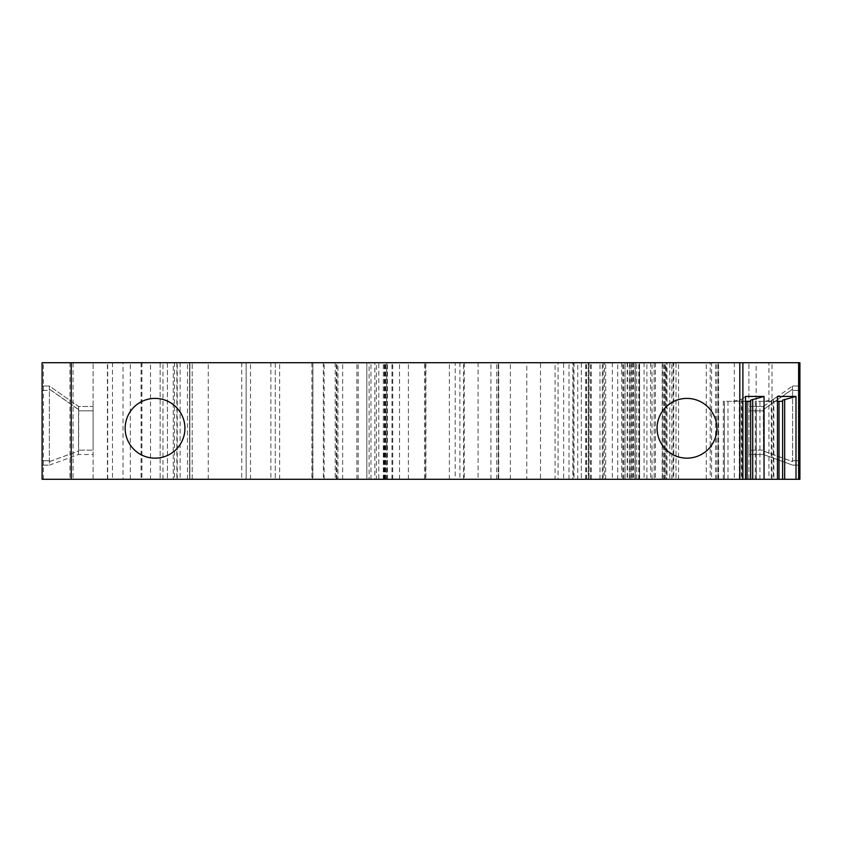 <?xml version="1.0" encoding="UTF-8"?>
<svg xmlns="http://www.w3.org/2000/svg" width="842" height="842" viewBox="0 0 842 842"><rect width="100%" height="100%" fill="white"/><g stroke="black" fill="none" stroke-linecap="round" stroke-linejoin="round"><path stroke-width="0.63" stroke-dasharray="4.21 3.16" d="M155.044 398.413A29.87 29.87 0 0 0 125.163 428.283A29.87 29.87 0 0 0 155.044 458.164A29.87 29.87 0 0 0 184.914 428.283A29.87 29.87 0 0 0 155.044 398.413M686.956 398.413A29.87 29.87 0 0 0 657.086 428.283A29.87 29.87 0 0 0 686.956 458.164A29.87 29.87 0 0 0 716.837 428.283A29.87 29.87 0 0 0 686.956 398.413M763.462 406.423L748.896 406.423L763.41 406.465L792.617 386.015L763.462 406.423M123.037 479.287L73.054 479.287L73.054 362.713L123.037 362.713L123.037 479.287L93.104 479.287L150.539 479.287L150.539 362.713L189.755 362.713L189.755 479.287L150.539 479.287M455.206 479.287L384.857 479.287L464.268 479.287L455.206 479.287L455.206 362.713L459.89 362.713L459.89 479.287M385.741 479.287L385.741 362.713L384.857 362.713L459.89 362.713M73.054 362.713L42.1 362.713L42.1 479.287L73.054 479.287M189.755 479.287L173.263 479.287L173.263 362.713L189.755 362.713M189.545 479.287L173.263 479.287L173.263 362.713L189.545 362.713L189.545 479.287L192.208 479.287L160.148 479.287L174.462 479.287L174.462 362.713L160.148 362.713L189.545 362.713M208.269 479.287L208.269 362.713L246.127 362.713L246.127 479.287L337.937 479.287L337.937 362.713L366.838 362.713L366.838 479.287L376.395 479.287L376.395 362.713L366.838 362.713L378.774 362.713L378.774 479.287L337.937 479.287L337.937 362.713L246.127 362.713L246.127 479.287L174.462 479.287M376.395 479.287L425.884 479.287L424.557 479.287L424.557 362.713L425.884 362.713L376.395 362.713M378.774 479.287L424.557 479.287M312.656 362.713L366.838 362.713L366.838 479.287L311.919 479.287L312.908 479.287L312.908 362.713L312.656 479.287M526.797 479.287L540.49 479.287L540.49 362.713L526.797 362.713L526.797 479.287L312.908 479.287M555.078 479.287L558.057 479.287L558.057 362.713L555.078 362.713L555.078 479.287L540.49 479.287M631.3 362.713L631.3 479.287L604.472 479.287L604.472 362.713L631.3 362.713L603.167 362.713L617.733 362.713L617.733 479.287L639.594 479.287L573.181 479.287L573.181 362.713L591.326 362.713L577.738 362.713L577.738 479.287L558.057 479.287M577.738 479.287L591.326 479.287L572.865 479.287L572.865 362.713M617.733 479.287L631.3 479.287M667.001 479.287L665.138 479.287L665.548 362.713L667.001 362.713L667.001 479.287L678.547 479.287L666.443 479.287L666.443 362.713L625.027 362.713L676.031 362.713L585.569 362.713L588.305 362.713L588.305 479.287L604.472 479.287M588.305 479.287L676.031 479.287L625.027 479.287L625.027 362.713L625.027 479.287L635.226 479.287L635.226 362.713L617.733 362.713M666.443 479.287L639.594 479.287L639.594 362.713L639.594 479.287L639.594 362.713L639.594 479.287L635.226 479.287L635.226 362.713L639.594 362.713L632.31 362.713L632.31 479.287M669.769 479.287L673.737 479.287L673.737 362.713L669.769 362.713L669.769 479.287L665.548 479.287M710.195 479.287L756.179 479.287L756.179 362.713L710.195 362.713L710.195 479.287L706.259 479.287L718.594 479.287L673.737 479.287M768.946 479.287L799.9 479.287L799.9 362.713L768.946 362.713L768.946 479.287L756.179 479.287M773.84 479.287L756.327 479.287L773.84 479.287L773.84 401.329L782.607 401.329L782.607 479.287M777.45 401.329L756.327 401.329L756.327 479.287L755.263 479.287L756.327 479.287L756.327 401.329L755.263 401.329L773.84 401.329M741.897 479.287L724.383 479.287L741.897 479.287L741.897 401.329L750.664 401.329L750.664 479.287M745.507 401.329L724.383 401.329L724.383 479.287L723.32 479.287L724.383 479.287L724.383 401.329L723.32 401.329L741.897 401.329M374.869 479.287L336.347 479.287L374.869 479.287L374.869 362.713L387.394 362.713L369.101 362.713L369.101 479.287M478.088 479.287L383.299 479.287L478.088 479.287L478.088 362.713L383.299 362.713L478.088 362.713M756.179 362.713L768.946 362.713M710.195 362.713L718.594 362.713L711.574 362.713L711.574 479.287M673.737 362.713L711.574 362.713M665.548 362.713L669.769 362.713M666.443 362.713L667.001 362.713M588.305 362.713L604.472 362.713M588.59 479.287L588.59 362.713L632.31 362.713M588.59 362.713L581.306 362.713L581.306 479.287L581.306 362.713L573.181 362.713M577.738 362.713L563.635 362.713L563.635 479.287M558.057 362.713L563.635 362.713M540.49 362.713L555.078 362.713M526.797 362.713L312.908 362.713M378.774 362.713L424.557 362.713M208.269 362.713L174.462 362.713M150.539 362.713L93.104 362.713L107.429 362.713L107.429 479.287M130.299 479.287L130.299 362.713L141.13 362.713L107.429 362.713M130.299 362.713L123.037 362.713M374.869 362.713L369.101 362.713M455.206 362.713L385.741 362.713M49.436 386.057L49.383 390.393L42.1 390.393L42.1 460.753L42.1 386.015L42.1 390.393L49.383 390.393L49.352 465.131L78.516 454.522L93.104 454.522L93.104 450.144L93.104 454.522L78.495 454.522L49.383 465.131L42.1 465.131L42.1 460.753L42.1 465.131L49.373 465.131L49.383 386.015L78.59 406.465L93.104 406.423L93.104 450.144L93.104 406.423L78.601 406.476L49.457 386.068M799.9 465.131L799.9 390.393L799.9 465.131L792.648 465.131L763.505 454.522L748.896 454.522L748.896 450.144L748.896 454.522L763.483 454.522L792.617 465.131L799.9 465.131M763.326 409.696L792.469 389.288L792.617 390.393L799.9 390.393L799.9 386.015L799.9 390.393L792.617 390.393L792.459 389.183L763.315 409.591L763.505 454.522L763.462 450.144L748.896 450.144L748.896 406.423L748.896 450.144L763.462 450.144L763.399 406.476M49.531 389.288L78.674 409.696L78.611 450.965L49.468 461.574M78.59 406.465L78.538 410.801L93.104 410.801L78.538 410.801L78.538 450.144L93.104 450.144L78.538 450.144L78.495 454.522L78.611 450.965M763.389 451.017L792.533 461.627L792.617 460.753L792.617 390.393L792.533 461.574L763.389 450.965M49.383 386.015L42.1 386.015L49.383 386.015M799.9 386.015L792.617 386.015L799.9 386.015M782.607 400.15L782.607 401.329M765.083 401.329L773.335 399.371L773.335 479.287M773.335 399.371L777.45 396.445M771.272 400.15L771.272 479.287M759.937 401.329L759.937 479.287M750.664 400.15L750.664 401.329M733.14 401.329L741.381 399.371L741.381 479.287M741.381 399.371L745.507 396.445M739.329 400.15L739.329 479.287M727.993 401.329L727.993 479.287M93.104 479.287L93.104 362.713L93.104 479.287M192.208 479.287L192.208 362.713L192.208 479.287M162.969 479.287L162.969 362.713M425.515 479.287L425.515 362.713M335.232 362.713L335.232 479.287M748.896 479.287L748.896 362.713L748.896 479.287M706.259 479.287L706.259 362.713M678.547 479.287L678.547 362.713M654.171 362.713L654.171 479.287L654.171 362.713M636.678 479.287L636.678 362.713L636.678 479.287M676.031 362.713L676.031 479.287L676.031 362.713M662.212 479.287L662.212 362.713M623.68 479.287L623.68 362.713M603.167 362.713L603.167 479.287L603.167 362.713M588.79 479.287L588.79 362.713M275.271 362.713L275.271 479.287L275.271 362.713M792.469 389.288L792.543 386.068M792.564 386.057L792.459 389.183M763.41 406.465L763.315 409.591M78.674 409.696L78.601 406.476M399.518 479.287L399.518 362.713M463.563 479.287L463.563 362.713M167.432 362.713L167.432 479.287L167.432 362.713M763.462 410.801L748.896 410.801L763.462 410.801M78.685 409.591L49.541 389.183M49.468 461.627L78.611 451.017M42.1 460.753L49.383 460.753L42.1 460.753M799.9 460.753L792.617 460.753L799.9 460.753M772.03 479.287L772.03 362.713M798.616 362.713L798.616 479.287M43.384 479.287L43.384 362.713M69.97 362.713L69.97 479.287M141.077 362.713L141.077 479.287M112.46 362.713L112.46 479.287M107.681 479.287L107.681 362.713M141.93 362.713L141.93 479.287M187.492 479.287L187.492 362.713M176.873 362.713L176.873 479.287M177.252 479.287L177.252 362.713M189.682 479.287L189.682 362.713M160.148 362.713L160.148 479.287L160.148 362.713M385.341 479.287L385.341 362.713M449.386 479.287L449.386 362.713M391.962 479.287L391.962 362.713M358.208 479.287L358.208 362.713M336.863 479.287L336.863 362.713M370.975 479.287L370.975 362.713M386.92 479.287L386.92 362.713M383.963 479.287L383.963 445.776L386.688 445.776L386.688 479.287M386.688 445.776L386.688 362.713M180.114 362.713L180.114 479.287M490.907 479.287L490.907 362.713M384.289 479.287L384.289 362.713M392.751 479.287L392.751 362.713M496.727 479.287L496.727 362.713M498.243 479.287L498.243 362.713M734.319 362.713L734.319 479.287M716.795 479.287L716.795 362.713M718.079 479.287L718.079 362.713M718.184 362.713L718.184 479.287M715.542 479.287L715.542 362.713M662.475 362.713L662.475 479.287M646.888 479.287L646.888 362.713M629.395 479.287L629.395 362.713M627.206 362.713L627.206 479.287M651.982 479.287L651.982 362.713M650.561 362.713L650.561 479.287M671.821 479.287L671.821 362.713M673.126 362.713L673.126 479.287M634.984 479.287L634.984 362.713M633.563 362.713L633.563 479.287M639.12 479.287L639.12 362.713M644.088 362.713L644.088 479.287M663.496 479.287L663.496 362.713M655.444 362.713L655.444 479.287M638.783 479.287L638.783 362.713M621.691 362.713L621.691 479.287M586.453 479.287L586.453 362.713M599.988 479.287L599.988 362.713M602.314 479.287L602.314 362.713M612.344 362.713L612.344 479.287M622.848 479.287L622.848 362.713M627.564 362.713L627.564 479.287M630.89 479.287L630.89 362.713M629.742 362.713L629.742 479.287M605.693 479.287L605.693 362.713M574.034 362.713L574.034 479.287M590.41 479.287L590.41 362.713M589 362.713L589 479.287M586.674 479.287L586.674 362.713M569.003 479.287L569.003 362.713M510.378 479.287L510.378 362.713M498.38 362.713L498.38 479.287M408.402 479.287L408.402 362.713M356.882 479.287L356.882 362.713M324.159 479.287L324.159 362.713M342.652 479.287L342.652 362.713M323.36 362.713L323.36 479.287M279.639 479.287L279.639 362.713M270.892 362.713L270.892 479.287M250.495 479.287L250.495 362.713M241.749 362.713L241.749 479.287M755.263 401.329L755.263 479.287M723.32 401.329L723.32 479.287M141.13 362.713L141.13 479.287M189.892 479.287L189.892 362.713M384.857 479.287L384.857 362.713M336.347 479.287L336.347 362.713M387.394 479.287L387.394 362.713M425.884 362.713L425.884 479.287M311.919 362.713L311.919 479.287M383.299 479.287L383.299 362.713M498.685 479.287L498.685 362.713M718.594 479.287L718.594 362.713M665.138 479.287L665.138 362.713M633.247 362.713L633.247 479.287M664.559 479.287L664.559 362.713M585.569 479.287L585.569 362.713M591.326 479.287L591.326 362.713M464.268 362.713L464.268 479.287"/><path stroke-width="1.26" d="M742.886 479.287L739.792 479.287L739.792 362.713L799.9 362.713L799.9 479.287L742.886 479.287L742.886 362.713M71.244 479.287L42.1 479.287L42.1 362.713L71.244 362.713L71.244 479.287L739.792 479.287M71.244 362.713L739.792 362.713M155.044 458.164A29.87 29.87 0 0 0 180.914 413.348A29.87 29.87 0 0 0 129.173 413.348A29.87 29.87 0 0 0 155.044 458.164M686.956 458.164A29.87 29.87 0 0 0 712.827 413.348A29.87 29.87 0 0 0 661.086 413.348A29.87 29.87 0 0 0 686.956 458.164M764.052 479.287L764.052 396.445L745.507 396.445L745.507 479.287M795.995 479.287L795.995 396.445L777.45 396.445L777.45 479.287M795.995 396.445L782.607 400.15L782.607 479.287M784.67 399.371L784.67 479.287M782.607 401.329L777.45 401.329M764.052 396.445L750.664 400.15L750.664 479.287M752.716 399.371L752.716 479.287M750.664 401.329L745.507 401.329M798.616 479.287L798.616 362.713M778.997 401.329L778.997 479.287M747.054 401.329L747.054 479.287"/></g></svg>
